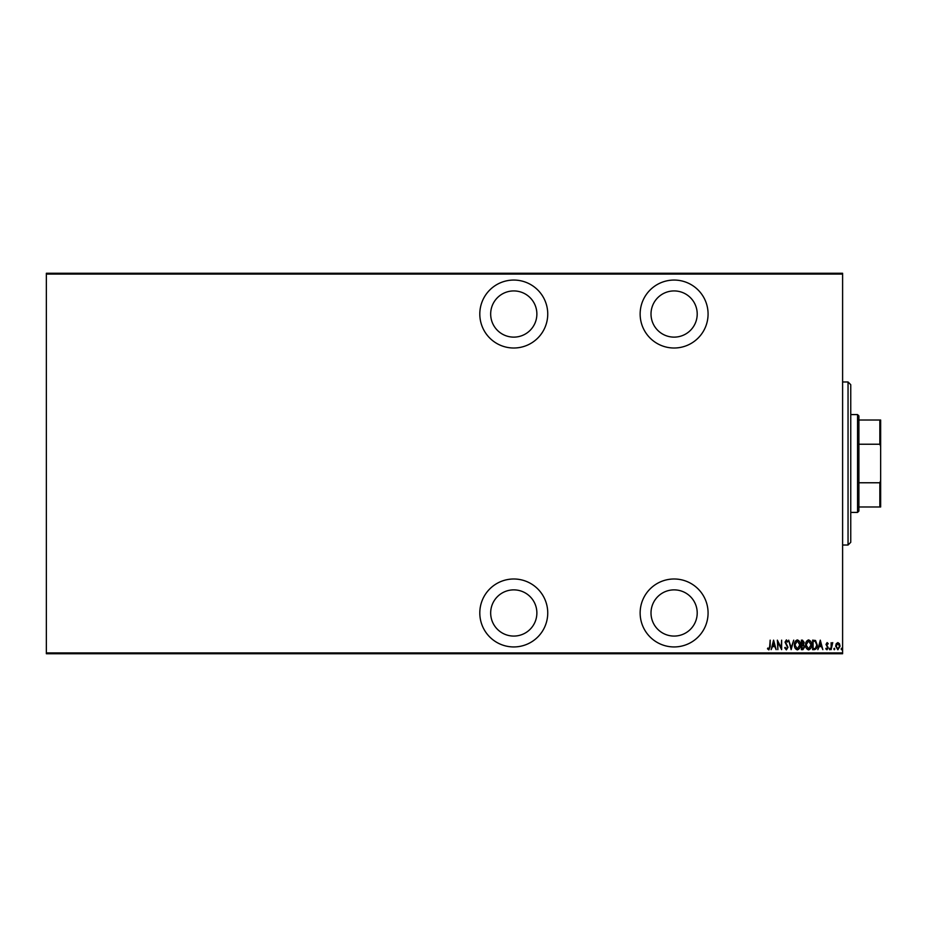 <?xml version="1.0" encoding="UTF-8"?>
<svg xmlns="http://www.w3.org/2000/svg" width="927" height="927" viewBox="0 0 927 927"><rect width="100%" height="100%" fill="white"/><g stroke="black" fill="none" stroke-linecap="round" stroke-linejoin="round"><path stroke-width="1.39" d="M513.778 646.942A33.975 33.975 0 0 0 547.741 612.967A33.975 33.975 0 0 0 513.778 578.993A33.975 33.975 0 0 0 479.804 612.967A33.975 33.975 0 0 0 513.778 646.942M513.778 348.007A33.975 33.975 0 0 0 547.741 314.033A33.975 33.975 0 0 0 513.778 280.058A33.975 33.975 0 0 0 479.804 314.033A33.975 33.975 0 0 0 513.778 348.007M674.114 646.942A33.975 33.975 0 0 0 708.077 612.967A33.975 33.975 0 0 0 674.114 578.993A33.975 33.975 0 0 0 640.14 612.967A33.975 33.975 0 0 0 674.114 646.942M674.114 348.007A33.975 33.975 0 0 0 708.077 314.033A33.975 33.975 0 0 0 674.114 280.058A33.975 33.975 0 0 0 640.14 314.033A33.975 33.975 0 0 0 674.114 348.007M674.114 290.927A23.094 23.094 0 0 1 697.208 314.033A23.094 23.094 0 0 1 674.114 337.127A23.094 23.094 0 0 1 651.009 314.033A23.094 23.094 0 0 1 674.114 290.927M674.114 589.873A23.094 23.094 0 0 1 697.208 612.967A23.094 23.094 0 0 1 674.114 636.073A23.094 23.094 0 0 1 651.009 612.967A23.094 23.094 0 0 1 674.114 589.873M513.778 290.927A23.094 23.094 0 0 1 536.872 314.033A23.094 23.094 0 0 1 513.778 337.127A23.094 23.094 0 0 1 490.673 314.033A23.094 23.094 0 0 1 513.778 290.927M513.778 589.873A23.094 23.094 0 0 1 536.872 612.967A23.094 23.094 0 0 1 513.778 636.073A23.094 23.094 0 0 1 490.673 612.967A23.094 23.094 0 0 1 513.778 589.873M836.235 643.732L837.846 642.585L839.456 643.732L840.047 646.2L837.846 649.781L835.656 646.2L836.235 643.732M831.137 649.653L831.137 642.701L831.623 643.732L832.736 642.585L831.137 649.653M827.104 642.585L828.217 643.57L827.869 644.172L827.093 643.431L826.502 644.369L828.217 647.764L826.977 649.781L825.772 648.83L826.108 648.193L826.965 648.923L827.73 647.799L826.015 644.404L827.104 642.585M814.358 649.653L812.608 649.653L812.608 640.14L815.54 640.487L817.243 645.018C817.475 647.521 816.513 649.062 814.358 649.653M801.391 649.653L801.391 640.14L802.458 640.14L804.196 642.504L803.558 644.52L804.682 646.953L802.898 649.653L801.391 649.653M791.148 649.653L788.703 640.14L791.206 647.822L793.709 640.14L791.148 649.653M777.857 649.653L777.359 640.14L781.148 647.637L781.635 640.14L781.635 649.653L777.857 642.179L777.857 649.653M769.677 646.467L770.175 640.14L770.175 646.571L768.854 649.897L767.486 648.796L767.788 648.066L768.889 648.923L769.677 646.467M842.608 652.921L842.608 653.732L46.35 653.732L46.35 652.921L842.608 652.921L842.608 274.079L46.35 274.079L46.35 273.268L842.608 273.268L842.608 274.079M46.35 652.921L46.35 274.079M773.582 640.14L776.142 649.653L774.833 646.606L772.458 646.606L771.148 649.653L773.582 640.14M786.374 649.897L784.682 647.822L785.157 647.336L786.386 648.923L787.486 647.313L785.042 642.121L786.397 639.897L787.846 641.507L787.394 642.098L786.328 640.87L785.54 642.075L787.973 647.324L786.374 649.897M794.439 644.937C794.277 642.446 795.239 640.766 797.324 639.897C799.468 640.708 800.453 642.376 800.291 644.891C800.453 647.394 799.48 649.062 797.371 649.897C795.262 649.085 794.277 647.428 794.439 644.937M805.656 644.937C805.493 642.446 806.455 640.766 808.541 639.897C810.685 640.708 811.681 642.376 811.507 644.891C811.67 647.394 810.696 649.062 808.587 649.897C806.478 649.085 805.505 647.428 805.656 644.937M820.291 640.14L822.852 649.653L821.531 646.606L819.167 646.606L817.846 649.653L820.291 640.14M829.317 648.981L829.804 648.193L830.291 648.981L829.804 649.781L829.317 648.981M833.825 648.981L834.312 648.193L834.798 648.981L834.312 649.781L833.825 648.981M841.137 648.981L841.623 648.193L842.122 648.981L841.623 649.781L841.137 648.981M774.578 645.632L773.639 641.971L772.712 645.632L774.578 645.632M799.804 644.891L797.347 640.87L794.926 644.937L797.347 648.923L799.804 644.891M802.539 641.113L801.878 641.113L801.878 644.172L803.709 642.515L802.539 641.113M802.203 645.146L801.878 648.68L802.597 648.68L804.196 646.953L803.222 645.25L802.203 645.146M811.021 644.891L808.576 640.87L806.142 644.937L808.576 648.923L811.021 644.891M813.095 641.113L813.095 648.68L815.378 648.437L816.757 645.018L815.25 641.391L813.095 641.113M821.287 645.632L820.349 641.971L819.41 645.632L821.287 645.632M839.561 646.2L837.846 643.431L836.142 646.2L837.846 648.923L839.561 646.2M848.043 381.97L850.754 384.693L850.754 542.307L848.043 545.03L848.043 381.97L842.608 381.97M857.556 414.589L858.912 415.945L858.912 511.055L857.556 512.411L857.556 414.589L850.754 414.589M857.556 512.411L850.754 512.411M858.912 420.024L880.65 420.024L880.65 506.976L879.839 506.976L879.839 482.77L880.65 480.649M880.65 446.35L879.839 444.23L879.839 420.024M858.912 444.23L879.839 444.23M858.912 482.77L879.839 482.77M858.912 506.976L879.839 506.976M848.043 545.03L842.608 545.03"/></g></svg>
